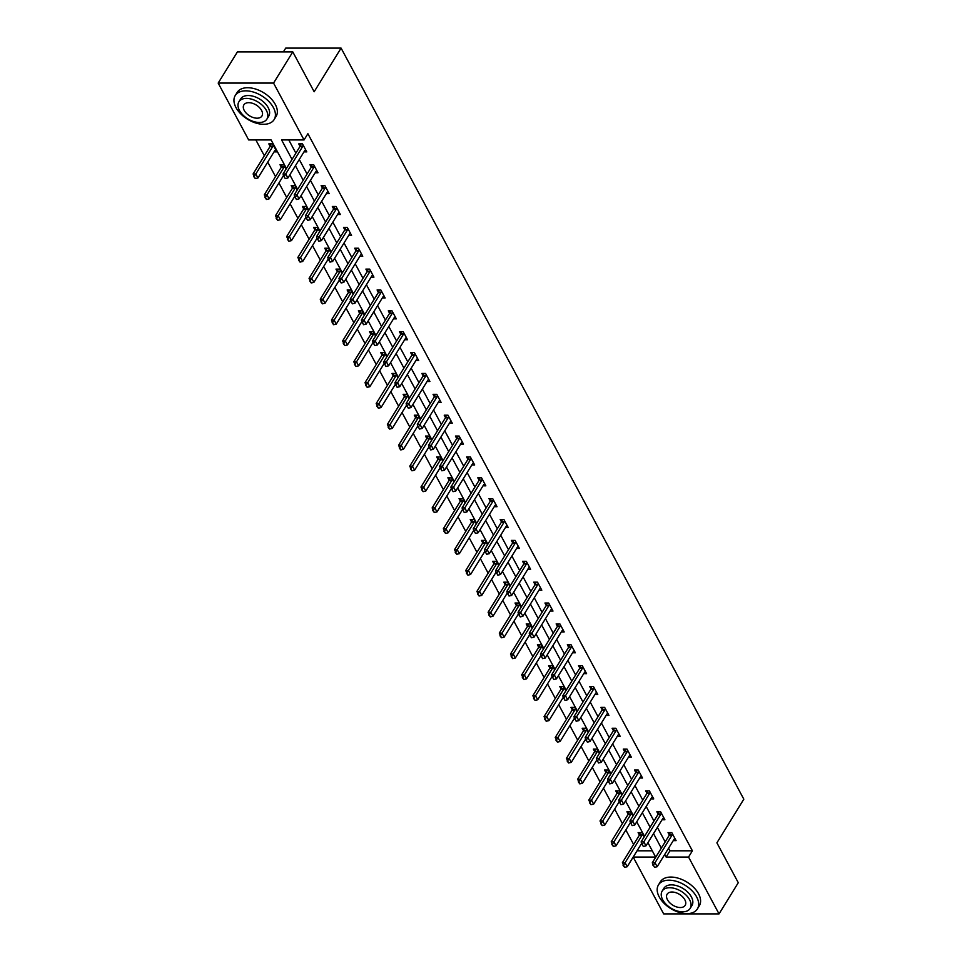 <?xml version="1.0" encoding="UTF-8"?>
<svg xmlns="http://www.w3.org/2000/svg" width="962" height="962" viewBox="0 0 962 962"><rect width="100%" height="100%" fill="white"/><g stroke="black" fill="none" stroke-linecap="round" stroke-linejoin="round"><path stroke-width="1.44" d="M283.381 51.9L285.714 48.1L341.089 48.1L743.818 799.181L716.894 842.844L738.275 882.707L719.035 913.9L663.66 913.9L633.188 857.07M255.856 139.947L264.334 155.748M267.737 162.097L275.529 176.623M278.932 182.972L286.712 197.487M290.127 203.836L297.907 218.362M301.31 224.711L309.103 239.225M312.506 245.587L320.286 260.101M323.689 266.45L331.481 280.976M334.884 287.325L342.676 301.84M346.079 308.189L353.86 322.715M357.263 329.064L365.055 343.59M368.458 349.94L376.238 364.454M379.653 370.803L387.433 385.329M390.837 391.678L398.629 406.192M402.032 412.542L409.812 427.068M413.215 433.417L421.007 447.943M424.41 454.292L432.203 468.807M435.606 475.156L443.386 489.682M446.789 496.031L454.581 510.545M457.984 516.895L465.764 531.421M469.179 537.77L476.96 552.296M480.363 558.645L488.155 573.16M491.558 579.509L499.338 594.035M502.741 600.384L510.533 614.898M513.936 621.26L521.729 635.774M525.132 642.123L532.912 656.649M536.315 662.998L544.107 677.513M547.51 683.862L555.29 698.388M558.706 704.737L566.486 719.251M569.889 725.613L577.681 740.127M581.084 746.476L588.864 761.002M592.267 767.351L600.06 781.865M603.463 788.215L611.255 802.741M614.658 809.09L622.438 823.616M625.841 829.966L633.633 844.48M286.423 168.482L271.116 139.947L248.665 139.947L218.182 83.081L273.557 83.081L304.052 139.947L281.601 139.947L292.027 159.391M273.557 83.081L292.797 51.9L237.41 51.9L218.182 83.081M637.048 850.805L652.284 850.805M644.167 836.916L641.858 832.611L638.119 832.611L639.429 835.052M632.972 816.053L630.663 811.736L626.923 811.736L628.234 814.177M621.789 795.177L619.48 790.872L615.728 790.872L617.039 793.313M610.593 774.302L608.285 769.997L604.545 769.997L605.856 772.438M599.41 753.438L597.089 749.121L593.35 749.121L594.66 751.575M588.215 732.563L585.906 728.258L582.166 728.258L583.477 730.699M577.02 711.688L574.711 707.383L570.971 707.383L572.282 709.824M565.836 690.824L563.516 686.507L559.776 686.507L561.087 688.96M554.641 669.949L552.332 665.644L548.593 665.644L549.903 668.085M543.446 649.085L541.137 644.768L537.397 644.768L538.708 647.222M532.263 628.21L529.954 623.905L526.202 623.905L527.513 626.346M521.067 607.335L518.758 603.03L515.019 603.03L516.329 605.471M509.884 586.471L507.563 582.154L503.823 582.154L505.134 584.607M498.689 565.596L496.38 561.291L492.64 561.291L493.951 563.732M487.493 544.732L485.185 540.416L481.445 540.416L482.756 542.869M476.31 523.857L473.989 519.552L470.25 519.552L471.56 521.993M465.115 502.982L462.806 498.677L459.066 498.677L460.377 501.118M453.92 482.118L451.611 477.801L447.871 477.801L449.182 480.254M442.736 461.243L440.428 456.938L436.676 456.938L437.987 459.379M431.541 440.38L429.232 436.063L425.493 436.063L426.803 438.504M420.358 419.504L418.037 415.199L414.297 415.199L415.608 417.64M409.163 398.629L406.854 394.324L403.114 394.324L404.425 396.765M397.967 377.765L395.659 373.448L391.919 373.448L393.23 375.901M386.784 356.89L384.463 352.585L380.724 352.585L382.034 355.026M375.589 336.027L373.28 331.71L369.54 331.71L370.851 334.151M364.394 315.151L362.085 310.846L358.345 310.846L359.656 313.287M353.21 294.276L350.902 289.971L347.15 289.971L348.46 292.412M342.015 273.412L339.706 269.095L335.966 269.095L337.277 271.549M330.832 252.537L328.511 248.232L324.771 248.232L326.082 250.673M319.637 231.674L317.328 227.357L313.588 227.357L314.899 229.798M308.441 210.798L306.132 206.481L302.393 206.481L303.703 208.934M297.258 189.923L294.937 185.618L291.197 185.618L292.508 188.059M286.063 169.059L283.754 164.742L280.014 164.742L281.325 167.196M274.026 151.9L276.864 151.9L272.559 143.879L268.819 143.879L270.13 146.32M668.566 848.231L669.949 850.805L692.399 850.805L307.888 133.706L304.052 139.947M288.792 139.947L295.875 153.15M299.278 159.5L307.058 174.026M310.461 180.375L318.254 194.889M321.657 201.238L329.437 215.765M332.852 222.114L340.632 236.64M344.035 242.989L351.827 257.503M355.231 263.853L363.011 278.379M366.414 284.728L374.206 299.242M377.609 305.603L385.401 320.118M388.804 326.467L396.584 340.993M399.988 347.342L407.78 361.856M411.183 368.205L418.963 382.732M422.378 389.081L430.158 403.595M433.561 409.956L441.354 424.47M444.757 430.82L452.537 445.346M455.94 451.695L463.732 466.209M467.135 472.558L474.927 487.085M478.33 493.434L486.111 507.948M489.514 514.309L497.306 528.823M500.709 535.173L508.489 549.699M511.904 556.048L519.684 570.562M523.087 576.911L530.88 591.438M534.283 597.787L542.063 612.313M545.466 618.662L553.258 633.176M556.661 639.526L564.453 654.052M567.857 660.401L575.637 674.915M579.04 681.264L586.832 695.791M590.235 702.14L598.015 716.666M601.43 723.015L609.211 737.529M612.614 743.879L620.406 758.405M623.809 764.754L631.589 779.268M634.992 785.617L642.784 800.143M646.187 806.493L653.98 821.019M657.383 827.368L665.163 841.882M673.256 840.632L676.094 840.632L671.789 832.611L668.049 832.611L669.36 835.052M662.06 819.768L664.898 819.768L660.593 811.736L656.854 811.736L658.164 814.177M650.877 798.893L653.715 798.893L649.41 790.872L645.67 790.872L646.981 793.313M639.682 778.017L642.52 778.017L638.215 769.997L634.475 769.997L635.786 772.438M628.499 757.154L631.325 757.154L627.032 749.121L623.28 749.121L624.591 751.575M617.303 736.279L620.141 736.279L615.836 728.258L612.097 728.258L613.407 730.699M606.108 715.415L608.946 715.415L604.641 707.383L600.901 707.383L602.212 709.824M594.925 694.54L597.763 694.54L593.458 686.507L589.718 686.507L591.029 688.96M583.73 673.665L586.567 673.665L582.263 665.644L578.523 665.644L579.833 668.085M572.534 652.801L575.372 652.801L571.067 644.768L567.327 644.768L568.638 647.222M561.351 631.926L564.189 631.926L559.884 623.905L556.144 623.905L557.455 626.346M550.156 611.062L552.994 611.062L548.689 603.03L544.949 603.03L546.26 605.471M538.973 590.187L541.798 590.187L537.505 582.154L533.754 582.154L535.064 584.607M527.777 569.312L530.615 569.312L526.31 561.291L522.57 561.291L523.881 563.732M516.582 548.448L519.42 548.448L515.115 540.416L511.375 540.416L512.686 542.869M505.399 527.573L508.237 527.573L503.932 519.552L500.192 519.552L501.503 521.993M494.203 506.709L497.041 506.709L492.736 498.677L488.997 498.677L490.307 501.118M483.008 485.834L485.846 485.834L481.541 477.801L477.801 477.801L479.112 480.254M471.825 464.959L474.663 464.959L470.358 456.938L466.618 456.938L467.929 459.379M460.63 444.095L463.468 444.095L459.163 436.063L455.423 436.063L456.734 438.516M449.446 423.22L452.272 423.22L447.979 415.199L444.228 415.199L445.538 417.64M438.251 402.356L441.089 402.356L436.784 394.324L433.044 394.324L434.355 396.765M427.056 381.481L429.894 381.481L425.589 373.448L421.849 373.448L423.16 375.901M415.873 360.606L418.71 360.606L414.406 352.585L410.666 352.585L411.976 355.026M404.677 339.742L407.515 339.742L403.21 331.71L399.47 331.71L400.781 334.151M393.482 318.867L396.32 318.867L392.015 310.846L388.275 310.846L389.586 313.287M382.299 297.992L385.137 297.992L380.832 289.971L377.092 289.971L378.403 292.412M371.104 277.128L373.941 277.128L369.636 269.095L365.897 269.095L367.207 271.549M359.92 256.253L362.746 256.253L358.453 248.232L354.701 248.232L356.012 250.673M348.725 235.389L351.563 235.389L347.258 227.357L343.518 227.357L344.829 229.798M337.53 214.514L340.368 214.514L336.063 206.493L332.323 206.493L333.634 208.934M326.346 193.639L329.184 193.639L324.879 185.618L321.14 185.618L322.45 188.059M315.151 172.775L317.989 172.775L313.684 164.742L309.944 164.742L311.255 167.196M303.956 151.9L306.794 151.9L302.489 143.879L298.749 143.879L300.06 146.32M292.797 51.9L314.165 91.763L341.089 48.1M692.399 850.805L688.551 857.046L719.035 913.9M664.718 854.472L666.101 857.046L688.551 857.046M295.43 165.741L303.21 180.267M306.613 186.616L314.406 201.13M317.809 207.479L325.601 222.006M329.004 228.355L336.784 242.869M340.187 249.218L347.979 263.744M351.383 270.094L359.163 284.62M362.578 290.969L370.358 305.483M373.761 311.832L381.553 326.358M384.956 332.708L392.736 347.222M396.14 353.571L403.932 368.097M407.335 374.446L415.127 388.973M418.53 395.322L426.31 409.836M429.713 416.185L437.506 430.711M440.909 437.061L448.689 451.575M452.104 457.936L459.884 472.45M463.287 478.799L471.079 493.326M474.482 499.675L482.263 514.189M485.666 520.538L493.458 535.064M496.861 541.414L504.653 555.928M508.056 562.289L515.836 576.803M519.24 583.152L527.032 597.679M530.435 604.028L538.215 618.542M541.63 624.891L549.41 639.417M552.813 645.767L560.605 660.281M564.009 666.642L571.789 681.156M575.192 687.505L582.984 702.032M586.387 708.381L594.179 722.895M597.582 729.244L605.363 743.77M608.766 750.119L616.558 764.646M619.961 770.995L627.741 785.509M631.156 791.858L638.936 806.384M642.339 812.734L650.132 827.248M653.535 833.597L661.315 848.123M633.212 857.046L655.627 857.046L647.931 842.688M644.528 836.339L636.736 821.825M633.333 815.463L625.553 800.949M622.137 794.6L614.357 780.074M610.954 773.725L603.162 759.21M599.759 752.861L591.979 738.335M588.576 731.986L580.783 717.472M577.38 711.11L569.588 696.596M566.185 690.247L558.405 675.721M555.002 669.372L547.21 654.857M543.807 648.508L536.026 633.982M532.611 627.633L524.831 613.107M521.428 606.757L513.636 592.243M510.233 585.894L502.453 571.368M499.05 565.019L491.257 550.505M487.854 544.155L480.062 529.629M476.659 523.28L468.879 508.754M465.476 502.404L457.684 487.89M454.28 481.541L446.5 467.015M443.085 460.666L435.305 446.152M431.902 439.802L424.11 425.276M420.707 418.927L412.926 404.401M409.523 398.052L401.731 383.537M398.328 377.188L390.536 362.662M387.133 356.313L379.353 341.799M375.95 335.437L368.157 320.923M364.754 314.574L356.974 300.048M353.559 293.699L345.779 279.184M342.376 272.835L334.584 258.309M331.181 251.96L323.4 237.446M319.997 231.084L312.205 216.57M308.802 210.221L301.01 195.695M297.607 189.346L289.827 174.831M669.949 850.805L666.101 857.046M653.438 865.331L654.509 867.339L653.438 865.331L655.014 862.71L652.32 862.71L669.251 835.269A1.828 1.046 90 0 0 669.444 834.824L670.165 832.611M674.939 838.479L674.362 838.96A1.828 1.046 90 0 0 674.097 839.273L657.166 866.726L655.014 862.71L671.945 835.269A1.828 1.046 90 0 0 672.137 834.824L672.45 833.85M654.509 867.339L657.166 866.726M652.32 862.71L652.982 865.331M640.235 832.611L639.514 834.824A1.828 1.046 -90 0 1 639.309 835.269L622.39 862.71L625.084 862.71L627.236 866.726L641.558 843.506M623.051 865.331L624.578 867.339L622.39 862.71M642.52 833.85L642.207 834.824A1.828 1.046 -90 0 1 642.003 835.269L623.496 865.331M627.236 866.726L624.578 867.339M659.211 896.909A22.872 13.684 -148.3 0 0 678.895 912.313A22.872 13.684 -148.3 0 0 697.39 908.91A22.872 13.684 -148.3 0 0 696.632 896.909A22.872 13.684 -148.3 0 0 676.947 881.505A22.872 13.684 -148.3 0 0 658.465 884.908A22.872 13.684 -148.3 0 0 659.211 896.909M697.39 908.91L699.314 905.783A22.872 13.684 -148.3 0 0 698.556 893.782A22.872 13.684 -148.3 0 0 678.871 878.39A22.872 13.684 -148.3 0 0 660.377 881.781L658.465 884.908M662.145 891.137L663.912 888.263A16.462 9.848 31.7 0 1 677.224 885.822A16.462 9.848 31.7 0 1 691.389 896.909A16.462 9.848 31.7 0 1 691.931 905.543L690.163 908.417A16.462 9.848 -148.3 0 0 689.622 899.771A16.462 9.848 -148.3 0 0 675.456 888.684A16.462 9.848 -148.3 0 0 662.145 891.137A16.462 9.848 -148.3 0 0 662.686 899.771A16.462 9.848 -148.3 0 0 676.851 910.87A16.462 9.848 -148.3 0 0 690.163 908.417M684.836 899.771A10.606 6.349 -148.3 0 0 675.709 892.628A10.606 6.349 -148.3 0 0 667.123 894.203A10.606 6.349 -148.3 0 0 667.472 899.771A10.606 6.349 -148.3 0 0 676.599 906.925A10.606 6.349 -148.3 0 0 685.184 905.338A10.606 6.349 -148.3 0 0 684.836 899.771M235.979 107.564A22.872 13.684 -148.3 0 0 255.651 122.968A22.872 13.684 -148.3 0 0 274.146 119.565A22.872 13.684 -148.3 0 0 273.388 107.564A22.872 13.684 -148.3 0 0 253.715 92.16A22.872 13.684 -148.3 0 0 235.221 95.563A22.872 13.684 -148.3 0 0 235.979 107.564M274.146 119.565L276.07 116.45A22.872 13.684 -148.3 0 0 275.312 104.449A22.872 13.684 -148.3 0 0 255.639 89.045A22.872 13.684 -148.3 0 0 237.145 92.448L235.221 95.563M238.901 101.792L240.668 98.93A16.462 9.848 31.7 0 1 253.98 96.477A16.462 9.848 31.7 0 1 268.157 107.564A16.462 9.848 31.7 0 1 268.699 116.21L266.931 119.072A16.462 9.848 -148.3 0 0 266.378 110.438A16.462 9.848 -148.3 0 0 252.212 99.351A16.462 9.848 -148.3 0 0 238.901 101.792A16.462 9.848 -148.3 0 0 239.442 110.438A16.462 9.848 -148.3 0 0 253.607 121.525A16.462 9.848 -148.3 0 0 266.931 119.072M261.592 110.438A10.606 6.349 -148.3 0 0 252.465 103.283A10.606 6.349 -148.3 0 0 243.879 104.87A10.606 6.349 -148.3 0 0 244.228 110.438A10.606 6.349 -148.3 0 0 253.367 117.58A10.606 6.349 -148.3 0 0 261.941 116.005A10.606 6.349 -148.3 0 0 261.592 110.438M642.243 844.468L643.313 846.476L642.243 844.468L643.831 841.834L641.137 841.834L658.056 814.393A1.828 1.046 90 0 0 658.261 813.948L658.97 811.736M663.744 817.616L663.167 818.097A1.828 1.046 90 0 0 662.902 818.409L645.983 845.851L643.831 841.834L660.75 814.393A1.828 1.046 90 0 0 660.954 813.948L661.267 812.974M643.313 846.476L645.983 845.851M641.137 841.834L641.798 844.468M631.048 823.592L632.13 825.6L631.048 823.592L632.635 820.971L629.942 820.971L646.861 793.518A1.828 1.046 90 0 0 647.065 793.085L647.787 790.872M652.561 796.74L651.983 797.221A1.828 1.046 90 0 0 651.707 797.534L634.788 824.987L632.635 820.971L649.554 793.518A1.828 1.046 90 0 0 649.759 793.085L650.072 792.111M632.13 825.6L634.788 824.987M629.942 820.971L630.603 823.592M629.04 811.736L628.318 813.948A1.828 1.046 -90 0 1 628.126 814.393L611.195 841.834L613.888 841.834L616.041 845.851L630.363 822.642M611.856 844.468L613.383 846.476L611.195 841.834M631.337 812.974L631.012 813.948A1.828 1.046 -90 0 1 630.819 814.393L612.313 844.468M616.041 845.851L613.383 846.476M617.844 790.872L617.135 793.085A1.828 1.046 -90 0 1 616.931 793.518L600.011 820.971L602.705 820.971L604.857 824.987L619.167 801.767M600.673 823.592L602.2 825.6L600.011 820.971M620.141 792.111L619.829 793.085A1.828 1.046 -90 0 1 619.624 793.518L601.118 823.592M604.857 824.987L602.2 825.6M619.865 802.729L620.935 804.725L619.865 802.729L621.44 800.095L618.746 800.095L635.678 772.654A1.828 1.046 90 0 0 635.87 772.209L636.591 769.997M641.365 775.877L640.788 776.346A1.828 1.046 90 0 0 640.524 776.671L623.592 804.112L621.44 800.095L638.371 772.654A1.828 1.046 90 0 0 638.564 772.209L638.888 771.235M620.935 804.725L623.592 804.112M618.746 800.095L619.408 802.729M608.669 781.853L609.74 783.862L608.669 781.853L610.257 779.232L607.563 779.232L624.482 751.779A1.828 1.046 90 0 0 624.687 751.334L625.396 749.121M630.182 755.002L629.593 755.483A1.828 1.046 90 0 0 629.328 755.795L612.409 783.236L610.257 779.232L627.176 751.779A1.828 1.046 90 0 0 627.38 751.334L627.693 750.372M609.74 783.862L612.409 783.236M607.563 779.232L608.224 781.853M597.474 760.978L598.556 762.986L597.474 760.978L599.061 758.357L596.368 758.357L613.299 730.916A1.828 1.046 90 0 0 613.491 730.471L614.213 728.258M618.987 734.126L618.41 734.607A1.828 1.046 90 0 0 618.145 734.92L601.214 762.373L599.061 758.357L615.993 730.916A1.828 1.046 90 0 0 616.185 730.471L616.498 729.497M598.556 762.986L601.214 762.373M596.368 758.357L597.029 760.978M606.661 769.997L605.94 772.209A1.828 1.046 -90 0 1 605.747 772.654L588.816 800.095L591.51 800.095L593.662 804.112L607.984 780.891M589.478 802.729L591.005 804.725L588.816 800.095M608.946 771.235L608.633 772.209A1.828 1.046 -90 0 1 608.441 772.654L589.922 802.729M593.662 804.112L591.005 804.725M595.466 749.121L594.756 751.334A1.828 1.046 -90 0 1 594.552 751.779L577.633 779.232L580.327 779.232L582.479 783.236L596.789 760.028M578.282 781.853L579.809 783.862L577.633 779.232M597.763 750.372L597.45 751.334A1.828 1.046 -90 0 1 597.246 751.779L578.739 781.853M582.479 783.236L579.809 783.862M584.271 728.258L583.561 730.471A1.828 1.046 -90 0 1 583.357 730.916L566.438 758.357L569.131 758.357L571.284 762.373L585.593 739.153M567.099 760.978L568.626 762.986L566.438 758.357M586.567 729.497L586.255 730.471A1.828 1.046 -90 0 1 586.05 730.916L567.544 760.978M571.284 762.373L568.626 762.986M573.087 707.383L572.366 709.595A1.828 1.046 -90 0 1 572.174 710.04L555.242 737.481L557.936 737.481L560.088 741.498L574.41 718.277M555.904 740.115L557.431 742.123L555.242 737.481M575.372 708.621L575.06 709.595A1.828 1.046 -90 0 1 574.867 710.04L556.361 740.115M560.088 741.498L557.431 742.123M561.892 686.507L561.183 688.732A1.828 1.046 -90 0 1 560.978 689.165L544.059 716.618L546.753 716.618L548.905 720.634L563.215 697.414M544.72 719.239L546.236 721.247L544.059 716.618M564.189 687.758L563.876 688.732A1.828 1.046 -90 0 1 563.672 689.165L545.165 719.239M548.905 720.634L546.236 721.247M550.709 665.644L549.987 667.856A1.828 1.046 -90 0 1 549.783 668.301L532.864 695.742L535.557 695.742L537.71 699.759L552.032 676.539M533.525 698.364L535.052 700.372L532.864 695.742M552.994 666.882L552.681 667.856A1.828 1.046 -90 0 1 552.477 668.301L533.97 698.364M537.71 699.759L535.052 700.372M539.514 644.768L538.792 646.981A1.828 1.046 -90 0 1 538.6 647.426L521.669 674.879L524.362 674.879L526.515 678.883L540.836 655.675M522.33 677.501L523.857 679.509L521.669 674.879M541.81 646.019L541.486 646.981A1.828 1.046 -90 0 1 541.293 647.426L522.787 677.501M526.515 678.883L523.857 679.509M528.318 623.905L527.609 626.118A1.828 1.046 -90 0 1 527.404 626.551L510.485 654.004L513.179 654.004L515.331 658.02L529.641 634.8M511.147 656.625L512.674 658.633L510.485 654.004M530.615 625.144L530.303 626.118A1.828 1.046 -90 0 1 530.098 626.551L511.592 656.625M515.331 658.02L512.674 658.633M517.135 603.03L516.414 605.242A1.828 1.046 -90 0 1 516.221 605.687L499.29 633.128L501.984 633.128L504.136 637.145L518.458 613.924M499.951 635.762L501.479 637.77L499.29 633.128M519.42 604.268L519.107 605.242A1.828 1.046 -90 0 1 518.915 605.687L500.396 635.762M504.136 637.145L501.479 637.77M505.94 582.154L505.23 584.379A1.828 1.046 -90 0 1 505.026 584.812L488.107 612.265L490.8 612.265L492.953 616.281L507.263 593.061M488.756 614.886L490.283 616.895L488.107 612.265M508.237 583.405L507.924 584.379A1.828 1.046 -90 0 1 507.72 584.812L489.213 614.886M492.953 616.281L490.283 616.895M494.745 561.291L494.035 563.504A1.828 1.046 -90 0 1 493.831 563.948L476.911 591.389L479.605 591.389L481.758 595.406L496.067 572.186M477.573 594.011L479.1 596.019L476.911 591.389M497.041 562.529L496.729 563.504A1.828 1.046 -90 0 1 496.524 563.948L478.018 594.011M481.758 595.406L479.1 596.019M483.561 540.416L482.84 542.628A1.828 1.046 -90 0 1 482.647 543.073L465.716 570.526L468.41 570.526L470.562 574.53L484.884 551.322M466.378 573.148L467.905 575.156L465.716 570.526M485.846 541.666L485.533 542.628A1.828 1.046 -90 0 1 485.341 543.073L466.835 573.148M470.562 574.53L467.905 575.156M472.366 519.552L471.657 521.765A1.828 1.046 -90 0 1 471.452 522.198L454.533 549.651L457.227 549.651L459.379 553.667L473.689 530.447M455.194 552.272L456.709 554.28L454.533 549.651M474.663 520.791L474.35 521.765A1.828 1.046 -90 0 1 474.146 522.198L455.639 552.272M459.379 553.667L456.709 554.28M461.183 498.677L460.461 500.889A1.828 1.046 -90 0 1 460.257 501.334L443.338 528.775L446.031 528.775L448.184 532.792L462.506 509.571M443.999 531.409L445.526 533.417L443.338 528.775M463.468 499.915L463.155 500.889A1.828 1.046 -90 0 1 462.95 501.334L444.444 531.409M448.184 532.792L445.526 533.417M449.988 477.801L449.266 480.026A1.828 1.046 -90 0 1 449.074 480.459L432.142 507.912L434.836 507.912L436.988 511.916L451.31 488.708M432.804 510.533L434.331 512.542L432.142 507.912M452.284 479.052L451.96 480.026A1.828 1.046 -90 0 1 451.767 480.459L433.261 510.533M436.988 511.916L434.331 512.542M438.792 456.938L438.083 459.151A1.828 1.046 -90 0 1 437.878 459.595L420.959 487.037L423.653 487.037L425.805 491.053L440.115 467.833M421.621 489.658L423.148 491.666L420.959 487.037M441.089 458.177L440.776 459.151A1.828 1.046 -90 0 1 440.572 459.595L422.065 489.658M425.805 491.053L423.148 491.666M427.609 436.063L426.887 438.275A1.828 1.046 -90 0 1 426.695 438.72L409.764 466.161L412.457 466.161L414.61 470.177L428.932 446.969M410.425 468.795L411.952 470.803L409.764 466.161M429.894 437.301L429.581 438.275A1.828 1.046 -90 0 1 429.389 438.72L410.87 468.795M414.61 470.177L411.952 470.803M416.414 415.199L415.704 417.412A1.828 1.046 -90 0 1 415.5 417.845L398.581 445.298L401.274 445.298L403.427 449.314L417.736 426.094M399.23 447.919L400.757 449.927L398.581 445.298M418.71 416.438L418.398 417.412A1.828 1.046 -90 0 1 418.193 417.845L399.687 447.919M403.427 449.314L400.757 449.927M405.23 394.324L404.509 396.536A1.828 1.046 -90 0 1 404.305 396.981L387.385 424.422L390.079 424.422L392.231 428.439L406.541 405.218M388.047 427.056L389.574 429.052L387.385 424.422M407.515 395.562L407.203 396.536A1.828 1.046 -90 0 1 406.998 396.981L388.492 427.056M392.231 428.439L389.574 429.052M586.291 740.115L587.361 742.123L586.291 740.115L587.878 737.481L585.185 737.481L602.104 710.04A1.828 1.046 90 0 0 602.308 709.595L603.018 707.383M607.792 713.263L607.214 713.732A1.828 1.046 90 0 0 606.95 714.057L590.031 741.498L587.878 737.481L604.797 710.04A1.828 1.046 90 0 0 605.002 709.595L605.314 708.621M587.361 742.123L590.031 741.498M585.185 737.481L585.834 740.115M575.096 719.239L576.178 721.247L575.096 719.239L576.683 716.618L573.989 716.618L590.908 689.165A1.828 1.046 90 0 0 591.113 688.732L591.822 686.507M596.608 692.387L596.019 692.868A1.828 1.046 90 0 0 595.755 693.181L578.835 720.634L576.683 716.618L593.602 689.165A1.828 1.046 90 0 0 593.807 688.732L594.119 687.758M576.178 721.247L578.835 720.634M573.989 716.618L574.651 719.239M563.912 698.364L564.983 700.372L563.912 698.364L565.488 695.742L562.794 695.742L579.725 668.301A1.828 1.046 90 0 0 579.918 667.856L580.639 665.644M585.413 671.524L584.836 671.993A1.828 1.046 90 0 0 584.571 672.306L567.64 699.759L565.488 695.742L582.419 668.301A1.828 1.046 90 0 0 582.611 667.856L582.924 666.882M564.983 700.372L567.64 699.759M562.794 695.742L563.455 698.364M552.717 677.501L553.787 679.509L552.717 677.501L554.304 674.879L551.611 674.879L568.53 647.426A1.828 1.046 90 0 0 568.734 646.981L569.444 644.768M574.218 650.649L573.641 651.13A1.828 1.046 90 0 0 573.376 651.442L556.457 678.883L554.304 674.879L571.224 647.426A1.828 1.046 90 0 0 571.428 646.981L571.741 646.019M553.787 679.509L556.457 678.883M551.611 674.879L552.272 677.501M541.522 656.625L542.604 658.633L541.522 656.625L543.109 654.004L540.416 654.004L557.335 626.551A1.828 1.046 90 0 0 557.539 626.118L558.261 623.905M563.035 629.773L562.457 630.254A1.828 1.046 90 0 0 562.181 630.567L545.262 658.02L543.109 654.004L560.028 626.551A1.828 1.046 90 0 0 560.233 626.118L560.545 625.144M542.604 658.633L545.262 658.02M540.416 654.004L541.077 656.625M530.339 635.762L531.409 637.77L530.339 635.762L531.914 633.128L529.22 633.128L546.151 605.687A1.828 1.046 90 0 0 546.344 605.242L547.065 603.03M551.839 608.91L551.262 609.379A1.828 1.046 90 0 0 550.998 609.704L534.066 637.145L531.914 633.128L548.845 605.687A1.828 1.046 90 0 0 549.037 605.242L549.362 604.268M531.409 637.77L534.066 637.145M529.22 633.128L529.882 635.762M519.143 614.886L520.226 616.895L519.143 614.886L520.731 612.265L518.037 612.265L534.956 584.812A1.828 1.046 90 0 0 535.161 584.379L535.87 582.154M540.656 588.035L540.067 588.516A1.828 1.046 90 0 0 539.802 588.828L522.883 616.281L520.731 612.265L537.65 584.812A1.828 1.046 90 0 0 537.854 584.379L538.167 583.405M520.226 616.895L522.883 616.281M518.037 612.265L518.698 614.886M507.948 594.011L509.03 596.019L507.948 594.011L509.535 591.389L506.842 591.389L523.773 563.948A1.828 1.046 90 0 0 523.965 563.504L524.687 561.291M529.461 567.171L528.884 567.64A1.828 1.046 90 0 0 528.619 567.953L511.688 595.406L509.535 591.389L526.467 563.948A1.828 1.046 90 0 0 526.659 563.504L526.972 562.529M509.03 596.019L511.688 595.406M506.842 591.389L507.503 594.011M496.765 573.148L497.835 575.156L496.765 573.148L498.352 570.526L495.658 570.526L512.578 543.073A1.828 1.046 90 0 0 512.782 542.628L513.492 540.416M518.265 546.296L517.688 546.777A1.828 1.046 90 0 0 517.424 547.089L500.505 574.53L498.352 570.526L515.271 543.073A1.828 1.046 90 0 0 515.476 542.628L515.788 541.666M497.835 575.156L500.505 574.53M495.658 570.526L496.308 573.148M485.569 552.272L486.652 554.28L485.569 552.272L487.157 549.651L484.463 549.651L501.382 522.198A1.828 1.046 90 0 0 501.587 521.765L502.296 519.552M507.082 525.42L506.493 525.901A1.828 1.046 90 0 0 506.228 526.214L489.309 553.667L487.157 549.651L504.076 522.198A1.828 1.046 90 0 0 504.28 521.765L504.593 520.791M486.652 554.28L489.309 553.667M484.463 549.651L485.125 552.272M474.386 531.409L475.456 533.417L474.386 531.409L475.962 528.775L473.268 528.775L490.199 501.334A1.828 1.046 90 0 0 490.392 500.889L491.113 498.677M495.887 504.557L495.31 505.026A1.828 1.046 90 0 0 495.045 505.351L478.114 532.792L475.962 528.775L492.893 501.334A1.828 1.046 90 0 0 493.085 500.889L493.398 499.915M475.456 533.417L478.114 532.792M473.268 528.775L473.929 531.409M463.191 510.533L464.261 512.542L463.191 510.533L464.778 507.912L462.085 507.912L479.004 480.459A1.828 1.046 90 0 0 479.208 480.026L479.918 477.801M484.692 483.682L484.114 484.163A1.828 1.046 90 0 0 483.85 484.475L466.931 511.916L464.778 507.912L481.697 480.459A1.828 1.046 90 0 0 481.902 480.026L482.215 479.052M464.261 512.542L466.931 511.916M462.085 507.912L462.746 510.533M451.996 489.658L453.078 491.666L451.996 489.658L453.583 487.037L450.889 487.037L467.809 459.595A1.828 1.046 90 0 0 468.013 459.151L468.734 456.938M473.508 462.806L472.931 463.287A1.828 1.046 90 0 0 472.655 463.6L455.735 491.053L453.583 487.037L470.502 459.595A1.828 1.046 90 0 0 470.707 459.151L471.019 458.177M453.078 491.666L455.735 491.053M450.889 487.037L451.551 489.658M440.812 468.795L441.883 470.803L440.812 468.795L442.388 466.161L439.694 466.161L456.625 438.72A1.828 1.046 90 0 0 456.818 438.275L457.539 436.063M462.313 441.943L461.736 442.424A1.828 1.046 90 0 0 461.471 442.736L444.54 470.177L442.388 466.161L459.319 438.72A1.828 1.046 90 0 0 459.511 438.275L459.836 437.301M441.883 470.803L444.54 470.177M439.694 466.161L440.355 468.795M429.617 447.919L430.699 449.927L429.617 447.919L431.204 445.298L428.511 445.298L445.43 417.845A1.828 1.046 90 0 0 445.634 417.412L446.344 415.199M451.13 421.067L450.541 421.548A1.828 1.046 90 0 0 450.276 421.861L433.357 449.314L431.204 445.298L448.124 417.845A1.828 1.046 90 0 0 448.328 417.412L448.641 416.438M430.699 449.927L433.357 449.314M428.511 445.298L429.172 447.919M418.422 427.056L419.504 429.052L418.422 427.056L420.009 424.422L417.316 424.422L434.247 396.981A1.828 1.046 90 0 0 434.439 396.536L435.161 394.324M439.935 400.204L439.357 400.673A1.828 1.046 90 0 0 439.093 400.998L422.162 428.439L420.009 424.422L436.94 396.981A1.828 1.046 90 0 0 437.133 396.536L437.445 395.562M419.504 429.052L422.162 428.439M417.316 424.422L417.977 427.056M407.239 406.18L408.309 408.189L407.239 406.18L408.826 403.559L406.132 403.559L423.052 376.106A1.828 1.046 90 0 0 423.256 375.673L423.965 373.448M428.739 379.329L428.162 379.81A1.828 1.046 90 0 0 427.898 380.122L410.978 407.563L408.826 403.559L425.745 376.106A1.828 1.046 90 0 0 425.95 375.673L426.262 374.699M408.309 408.189L410.978 407.563M406.132 403.559L406.782 406.18M396.043 385.305L397.126 387.313L396.043 385.305L397.631 382.684L394.937 382.684L411.856 355.243A1.828 1.046 90 0 0 412.061 354.798L412.77 352.585M417.556 358.453L416.967 358.934A1.828 1.046 90 0 0 416.702 359.247L399.783 386.7L397.631 382.684L414.55 355.243A1.828 1.046 90 0 0 414.754 354.798L415.067 353.824M397.126 387.313L399.783 386.7M394.937 382.684L395.598 385.305M384.86 364.442L385.93 366.45L384.86 364.442L386.435 361.808L383.742 361.808L400.673 334.367A1.828 1.046 90 0 0 400.865 333.922L401.587 331.71M406.361 337.59L405.784 338.071A1.828 1.046 90 0 0 405.519 338.383L388.588 365.825L386.435 361.808L403.367 334.367A1.828 1.046 90 0 0 403.559 333.922L403.872 332.948M385.93 366.45L388.588 365.825M383.742 361.808L384.403 364.442M373.665 343.566L374.735 345.574L373.665 343.566L375.252 340.945L372.559 340.945L389.478 313.492A1.828 1.046 90 0 0 389.682 313.059L390.392 310.846M395.166 316.714L394.588 317.195A1.828 1.046 90 0 0 394.324 317.508L377.405 344.961L375.252 340.945L392.171 313.492A1.828 1.046 90 0 0 392.376 313.059L392.688 312.085M374.735 345.574L377.405 344.961M372.559 340.945L373.22 343.566M394.035 373.448L393.314 375.673A1.828 1.046 -90 0 1 393.121 376.106L376.19 403.559L378.884 403.559L381.036 407.563L395.358 384.355M376.851 406.18L378.379 408.189L376.19 403.559M396.32 374.699L396.007 375.673A1.828 1.046 -90 0 1 395.815 376.106L377.308 406.18M381.036 407.563L378.379 408.189M382.84 352.585L382.13 354.798A1.828 1.046 -90 0 1 381.926 355.243L365.007 382.684L367.7 382.684L369.853 386.7L384.163 363.48M365.668 385.305L367.183 387.313L365.007 382.684M385.137 353.824L384.824 354.798A1.828 1.046 -90 0 1 384.62 355.243L366.113 385.305M369.853 386.7L367.183 387.313M371.657 331.71L370.935 333.922A1.828 1.046 -90 0 1 370.731 334.367L353.812 361.808L356.505 361.808L358.658 365.825L372.979 342.616M354.473 364.442L356 366.45L353.812 361.808M373.941 332.948L373.629 333.922A1.828 1.046 -90 0 1 373.436 334.367L354.918 364.442M358.658 365.825L356 366.45M360.461 310.846L359.74 313.059A1.828 1.046 -90 0 1 359.547 313.492L342.616 340.945L345.31 340.945L347.462 344.961L361.784 321.741M343.278 343.566L344.805 345.574L342.616 340.945M362.758 312.085L362.433 313.059A1.828 1.046 -90 0 1 362.241 313.492L343.735 343.566M347.462 344.961L344.805 345.574M362.47 322.703L363.552 324.699L362.47 322.703L364.057 320.069L361.363 320.069L378.282 292.628A1.828 1.046 90 0 0 378.487 292.183L379.208 289.971M383.982 295.851L383.405 296.32A1.828 1.046 90 0 0 383.129 296.645L366.209 324.086L364.057 320.069L380.976 292.628A1.828 1.046 90 0 0 381.18 292.183L381.493 291.209M363.552 324.699L366.209 324.086M361.363 320.069L362.025 322.703M351.286 301.827L352.357 303.836L351.286 301.827L352.862 299.206L350.168 299.206L367.099 271.753A1.828 1.046 90 0 0 367.292 271.308L368.013 269.095M372.787 274.976L372.21 275.457A1.828 1.046 90 0 0 371.945 275.769L355.014 303.21L352.862 299.206L369.793 271.753A1.828 1.046 90 0 0 369.985 271.308L370.31 270.346M352.357 303.836L355.014 303.21M350.168 299.206L350.829 301.827M340.091 280.952L341.173 282.96L340.091 280.952L341.678 278.331L338.985 278.331L355.904 250.89A1.828 1.046 90 0 0 356.108 250.445L356.818 248.232M361.604 254.1L361.015 254.581A1.828 1.046 90 0 0 360.75 254.894L343.831 282.347L341.678 278.331L358.598 250.89A1.828 1.046 90 0 0 358.802 250.445L359.115 249.471M341.173 282.96L343.831 282.347M338.985 278.331L339.646 280.952M328.896 260.089L329.978 262.097L328.896 260.089L330.483 257.455L327.789 257.455L344.721 230.014A1.828 1.046 90 0 0 344.913 229.569L345.635 227.357M350.408 233.237L349.831 233.718A1.828 1.046 90 0 0 349.567 234.031L332.636 261.472L330.483 257.455L347.414 230.014A1.828 1.046 90 0 0 347.607 229.569L347.919 228.595M329.978 262.097L332.636 261.472M327.789 257.455L328.451 260.089M317.713 239.213L318.783 241.221L317.713 239.213L319.3 236.592L316.606 236.592L333.525 209.139A1.828 1.046 90 0 0 333.73 208.706L334.439 206.493M339.213 212.361L338.636 212.842A1.828 1.046 90 0 0 338.371 213.155L321.452 240.608L319.3 236.592L336.219 209.139A1.828 1.046 90 0 0 336.423 208.706L336.736 207.732M318.783 241.221L321.452 240.608M316.606 236.592L317.256 239.213M306.517 218.35L307.599 220.346L306.517 218.35L308.105 215.716L305.411 215.716L322.33 188.275A1.828 1.046 90 0 0 322.535 187.83L323.244 185.618M328.03 191.498L327.441 191.967A1.828 1.046 90 0 0 327.176 192.292L310.257 219.733L308.105 215.716L325.024 188.275A1.828 1.046 90 0 0 325.228 187.83L325.541 186.856M307.599 220.346L310.257 219.733M305.411 215.716L306.072 218.35M295.334 197.475L296.404 199.483L295.334 197.475L296.909 194.853L294.216 194.853L311.147 167.4A1.828 1.046 90 0 0 311.339 166.955L312.061 164.742M316.835 170.623L316.257 171.104A1.828 1.046 90 0 0 315.993 171.416L299.062 198.857L296.909 194.853L313.84 167.4A1.828 1.046 90 0 0 314.033 166.955L314.346 165.993M296.404 199.483L299.062 198.857M294.216 194.853L294.877 197.475M349.266 289.971L348.557 292.183A1.828 1.046 -90 0 1 348.352 292.628L331.433 320.069L334.127 320.069L336.279 324.086L350.589 300.865M332.094 322.703L333.622 324.699L331.433 320.069M351.563 291.209L351.25 292.183A1.828 1.046 -90 0 1 351.046 292.628L332.539 322.703M336.279 324.086L333.622 324.699M338.083 269.095L337.361 271.308A1.828 1.046 -90 0 1 337.169 271.753L320.238 299.206L322.931 299.206L325.084 303.21L339.406 280.002M320.899 301.827L322.426 303.836L320.238 299.206M340.368 270.346L340.055 271.308A1.828 1.046 -90 0 1 339.863 271.753L321.344 301.827M325.084 303.21L322.426 303.836M326.888 248.232L326.178 250.445A1.828 1.046 -90 0 1 325.974 250.89L309.055 278.331L311.748 278.331L313.901 282.347L328.21 259.127M309.704 280.952L311.231 282.96L309.055 278.331M329.184 249.471L328.872 250.445A1.828 1.046 -90 0 1 328.667 250.89L310.161 280.952M313.901 282.347L311.231 282.96M315.704 227.357L314.983 229.569A1.828 1.046 -90 0 1 314.778 230.014L297.859 257.455L300.553 257.455L302.705 261.472L317.015 238.263M298.521 260.089L300.048 262.097L297.859 257.455M317.989 228.595L317.676 229.569A1.828 1.046 -90 0 1 317.472 230.014L298.966 260.089M302.705 261.472L300.048 262.097M304.509 206.481L303.788 208.706A1.828 1.046 -90 0 1 303.595 209.139L286.664 236.592L289.358 236.592L291.51 240.608L305.832 217.388M287.325 239.213L288.853 241.221L286.664 236.592M306.794 207.732L306.481 208.706A1.828 1.046 -90 0 1 306.289 209.139L287.782 239.213M291.51 240.608L288.853 241.221M293.314 185.618L292.604 187.83A1.828 1.046 -90 0 1 292.4 188.275L275.481 215.716L278.174 215.716L280.327 219.733L294.637 196.513M276.142 218.338L277.657 220.346L275.481 215.716M295.611 186.856L295.298 187.83A1.828 1.046 -90 0 1 295.094 188.275L276.587 218.338M280.327 219.733L277.657 220.346M282.131 164.742L281.409 166.955A1.828 1.046 -90 0 1 281.205 167.4L264.285 194.853L266.979 194.853L269.132 198.857L283.453 175.649M264.947 197.475L266.474 199.483L264.285 194.853M284.415 165.993L284.103 166.955A1.828 1.046 -90 0 1 283.91 167.4L265.392 197.475M269.132 198.857L266.474 199.483M284.139 176.599L285.209 178.607L284.139 176.599L285.726 173.978L283.032 173.978L299.952 146.537A1.828 1.046 90 0 0 300.156 146.092L300.865 143.879M305.639 149.747L305.062 150.228A1.828 1.046 90 0 0 304.798 150.541L287.878 177.994L285.726 173.978L302.645 146.537A1.828 1.046 90 0 0 302.85 146.092L303.162 145.118M285.209 178.607L287.878 177.994M283.032 173.978L283.694 176.599M270.935 143.879L270.214 146.092A1.828 1.046 -90 0 1 270.021 146.537L253.09 173.978L255.784 173.978L257.936 177.994L274.867 150.541A1.828 1.046 -90 0 1 275.132 150.228L275.709 149.747M253.752 176.599L255.279 178.607L253.09 173.978M273.232 145.118L272.907 146.092A1.828 1.046 -90 0 1 272.715 146.537L254.208 176.599M257.936 177.994L255.279 178.607M672.137 834.824L669.444 834.824M671.945 835.269L669.251 835.269M639.309 835.269L642.003 835.269M639.514 834.824L642.207 834.824M660.954 813.948L658.261 813.948M660.75 814.393L658.056 814.393M649.759 793.085L647.065 793.085M649.554 793.518L646.861 793.518M628.126 814.393L630.819 814.393M628.318 813.948L631.012 813.948M616.931 793.518L619.624 793.518M617.135 793.085L619.829 793.085M638.564 772.209L635.87 772.209M638.371 772.654L635.678 772.654M627.38 751.334L624.687 751.334M627.176 751.779L624.482 751.779M616.185 730.471L613.491 730.471M615.993 730.916L613.299 730.916M605.747 772.654L608.441 772.654M605.94 772.209L608.633 772.209M594.552 751.779L597.246 751.779M594.756 751.334L597.45 751.334M583.357 730.916L586.05 730.916M583.561 730.471L586.255 730.471M572.174 710.04L574.867 710.04M572.366 709.595L575.06 709.595M560.978 689.165L563.672 689.165M561.183 688.732L563.876 688.732M549.783 668.301L552.477 668.301M549.987 667.856L552.681 667.856M538.6 647.426L541.293 647.426M538.792 646.981L541.486 646.981M527.404 626.551L530.098 626.551M527.609 626.118L530.303 626.118M516.221 605.687L518.915 605.687M516.414 605.242L519.107 605.242M505.026 584.812L507.72 584.812M505.23 584.379L507.924 584.379M493.831 563.948L496.524 563.948M494.035 563.504L496.729 563.504M482.647 543.073L485.341 543.073M482.84 542.628L485.533 542.628M471.452 522.198L474.146 522.198M471.657 521.765L474.35 521.765M460.257 501.334L462.95 501.334M460.461 500.889L463.155 500.889M449.074 480.459L451.767 480.459M449.266 480.026L451.96 480.026M437.878 459.595L440.572 459.595M438.083 459.151L440.776 459.151M426.695 438.72L429.389 438.72M426.887 438.275L429.581 438.275M415.5 417.845L418.193 417.845M415.704 417.412L418.398 417.412M404.305 396.981L406.998 396.981M404.509 396.536L407.203 396.536M605.002 709.595L602.308 709.595M604.797 710.04L602.104 710.04M593.807 688.732L591.113 688.732M593.602 689.165L590.908 689.165M582.611 667.856L579.918 667.856M582.419 668.301L579.725 668.301M571.428 646.981L568.734 646.981M571.224 647.426L568.53 647.426M560.233 626.118L557.539 626.118M560.028 626.551L557.335 626.551M549.037 605.242L546.344 605.242M548.845 605.687L546.151 605.687M537.854 584.379L535.161 584.379M537.65 584.812L534.956 584.812M526.659 563.504L523.965 563.504M526.467 563.948L523.773 563.948M515.476 542.628L512.782 542.628M515.271 543.073L512.578 543.073M504.28 521.765L501.587 521.765M504.076 522.198L501.382 522.198M493.085 500.889L490.392 500.889M492.893 501.334L490.199 501.334M481.902 480.026L479.208 480.026M481.697 480.459L479.004 480.459M470.707 459.151L468.013 459.151M470.502 459.595L467.809 459.595M459.511 438.275L456.818 438.275M459.319 438.72L456.625 438.72M448.328 417.412L445.634 417.412M448.124 417.845L445.43 417.845M437.133 396.536L434.439 396.536M436.94 396.981L434.247 396.981M425.95 375.673L423.256 375.673M425.745 376.106L423.052 376.106M414.754 354.798L412.061 354.798M414.55 355.243L411.856 355.243M403.559 333.922L400.865 333.922M403.367 334.367L400.673 334.367M392.376 313.059L389.682 313.059M392.171 313.492L389.478 313.492M393.121 376.106L395.815 376.106M393.314 375.673L396.007 375.673M381.926 355.243L384.62 355.243M382.13 354.798L384.824 354.798M370.731 334.367L373.436 334.367M370.935 333.922L373.629 333.922M359.547 313.492L362.241 313.492M359.74 313.059L362.433 313.059M381.18 292.183L378.487 292.183M380.976 292.628L378.282 292.628M369.985 271.308L367.292 271.308M369.793 271.753L367.099 271.753M358.802 250.445L356.108 250.445M358.598 250.89L355.904 250.89M347.607 229.569L344.913 229.569M347.414 230.014L344.721 230.014M336.423 208.706L333.73 208.706M336.219 209.139L333.525 209.139M325.228 187.83L322.535 187.83M325.024 188.275L322.33 188.275M314.033 166.955L311.339 166.955M313.84 167.4L311.147 167.4M348.352 292.628L351.046 292.628M348.557 292.183L351.25 292.183M337.169 271.753L339.863 271.753M337.361 271.308L340.055 271.308M325.974 250.89L328.667 250.89M326.178 250.445L328.872 250.445M314.778 230.014L317.472 230.014M314.983 229.569L317.676 229.569M303.595 209.139L306.289 209.139M303.788 208.706L306.481 208.706M292.4 188.275L295.094 188.275M292.604 187.83L295.298 187.83M281.205 167.4L283.91 167.4M281.409 166.955L284.103 166.955M302.85 146.092L300.156 146.092M302.645 146.537L299.952 146.537M270.021 146.537L272.715 146.537M270.214 146.092L272.907 146.092"/></g></svg>
